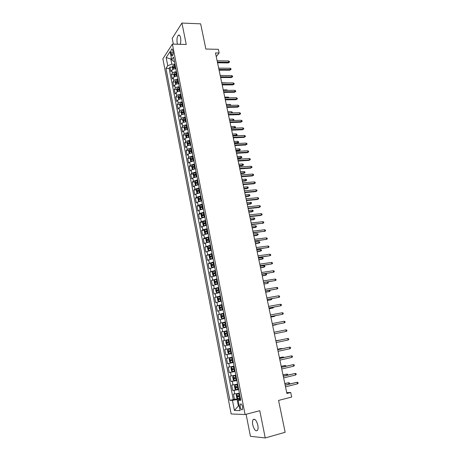 <?xml version="1.0" encoding="UTF-8"?>
<svg xmlns="http://www.w3.org/2000/svg" width="461" height="461" viewBox="0 0 461 461"><rect width="100%" height="100%" fill="white"/><g stroke="black" fill="none" stroke-linecap="round" stroke-linejoin="round"><path stroke-width="0.69" d="M257.814 425.209C256.408 420.213 254.824 418.375 253.066 419.7C252.432 420.801 252.328 422.512 252.749 424.84C254.138 429.836 255.722 431.675 257.515 430.355C258.143 429.254 258.241 427.537 257.814 425.209M180.159 44.302C180.845 42.372 180.983 40.182 180.574 37.733C180.026 35.416 179.271 34.581 178.298 35.232C177.053 36.845 176.678 39.404 177.168 42.913L177.537 44.233M242.619 406.913C241.939 404.418 241.166 403.513 240.302 404.193L240.146 406.873C240.826 409.368 241.599 410.278 242.469 409.599L242.619 406.913M246.099 414.272L250.427 436.308L265.242 437.95L285.157 432.285L278.565 400.425L291.698 397.048L290.735 392.495L286.725 392.605M162.877 58.812L231.145 413.961L245.091 414.537L172.391 44.1L162.877 58.812M172.391 44.1L186.244 44.463L181.945 23.05L172.207 38.372L173.336 44.123M181.945 23.05L200.662 23.845L205.871 49.039L218.353 49.327L219.131 53.009L215.483 52.934L286.903 393.469L290.735 392.495M175.854 68.729C173.964 68.81 172.61 69.306 171.797 70.205L170.852 71.564L169.994 67.127L172.414 67.15M174.183 67.168L175.192 67.173M176.442 71.714C174.546 71.795 173.192 72.291 172.379 73.184L171.429 74.532L173.866 74.544M175.664 74.549L176.995 74.555L176.373 74.688L176.649 76.111L177.278 75.984M171.429 74.532L172.293 78.998L173.25 77.661C174.062 76.78 175.422 76.29 177.318 76.198M178.787 83.706C176.886 83.804 175.526 84.288 174.707 85.158L173.745 86.461L172.875 81.977L175.324 81.972M177.162 81.972L178.447 81.972M180.268 91.249C178.361 91.353 176.995 91.837 176.171 92.684L175.197 93.963L174.327 89.457L176.794 89.44M178.689 89.428L179.905 89.417M181.749 98.827C179.842 98.942 178.47 99.42 177.641 100.25L176.661 101.501L175.785 96.971L178.274 96.943M181.323 96.649L180.263 96.914L181.375 96.902M183.242 106.445C181.334 106.572 179.957 107.038 179.116 107.857L178.13 109.073L177.249 104.526L179.755 104.48M181.916 104.44L182.844 104.422M184.74 114.098C182.827 114.23 181.45 114.697 180.603 115.492L179.606 116.685L178.718 112.115L181.248 112.052M183.657 111.994L184.325 111.983M186.244 121.79C184.331 121.934 182.948 122.396 182.095 123.173L181.092 124.332L180.199 119.739L182.746 119.664M185.524 119.583L185.812 119.572M187.76 129.524C185.841 129.674 184.452 130.129 183.593 130.889L182.585 132.019L181.686 127.403L184.256 127.311M189.281 137.292C187.356 137.447 185.967 137.897 185.103 138.64L184.083 139.746L183.178 135.108L185.771 134.998M190.808 145.094C188.883 145.267 187.489 145.711 186.619 146.431L185.587 147.508L184.682 142.847L187.293 142.72M192.346 152.943C190.416 153.121 189.016 153.559 188.14 154.262L187.103 155.305L186.192 150.62L188.826 150.482M193.891 160.826L189.673 162.134L188.618 163.142L187.708 158.434L190.364 158.279M195.441 168.749L191.206 170.04L190.151 171.019L189.229 166.288L191.914 166.116M196.882 176.724L192.756 177.986L191.684 178.937L190.762 174.183L193.47 173.993M198.57 184.717L194.306 185.973L193.228 186.895L192.3 182.118L195.032 181.905M200.143 192.761L195.867 194.006L194.778 194.888L193.851 190.088L196.605 189.857M201.728 200.846L197.435 202.074L196.34 202.926L195.401 198.097L198.19 197.85M203.318 208.971L199.014 210.181L197.907 211L196.962 206.153L199.78 205.883M204.915 217.137L200.593 218.33L199.48 219.119L198.535 214.244L201.382 213.956M206.522 225.343L202.189 226.524L201.065 227.279L200.114 222.375L202.99 222.069M208.142 233.594L203.791 234.753L202.656 235.479L201.699 230.552L204.609 230.218M209.761 241.887L205.399 243.028L204.252 243.719L203.295 238.769L206.234 238.412M211.397 250.219L205.86 252L204.897 247.027L207.871 246.647M213.034 258.598L207.473 260.327L206.505 255.325L209.519 254.921M214.682 267.017L209.098 268.694L208.124 263.669L211.173 263.243M216.342 275.482L210.729 277.101L209.749 272.053L212.844 271.598M218.007 283.988L212.371 285.555L211.386 280.478L217.096 279.343M219.684 292.539L214.019 294.055L213.028 288.949L216.48 288.396M221.366 301.137L215.673 302.595L214.682 297.466L218.871 296.769M223.055 309.775L217.338 311.181L216.342 306.023L222.127 305.021M224.755 318.465L219.015 319.807L218.013 314.627L223.804 313.584M226.466 327.195L220.698 328.48L219.69 323.27L225.487 322.193M228.183 335.971L222.392 337.204L221.372 331.966L227.181 330.842M229.912 344.793L224.092 345.969L223.072 340.702L228.887 339.538M224.092 345.969L229.912 344.776M230.609 348.337L224.772 349.484L225.798 354.78L231.629 353.547M232.35 357.223L226.489 358.318L227.521 363.637L233.352 362.358M234.096 366.161L228.207 367.192L229.244 372.54L235.087 371.22M235.859 375.145L229.941 376.118L230.984 381.495L236.833 380.129M237.622 384.174L231.681 385.085L232.73 390.49L237.329 389.384M171.066 52.9L171.394 54.559C171.671 55.758 172.051 56.184 172.541 55.833C173.117 55.032 173.284 53.776 173.048 52.07L172.719 50.399C172.443 49.206 172.062 48.785 171.578 49.131C170.996 49.932 170.824 51.188 171.066 52.9L173.152 52.946M240.596 399.341L238.107 400.332L240.786 400.315L173.572 57.072L171.705 59.844L173.716 61.451L174.431 61.463M238.107 400.332L240.112 410.607L234.407 410.446L232.459 400.361L229.93 400.378L165.972 68.355L167.746 65.716L166.167 57.562L170.092 51.563L171.705 59.844M169.994 67.127L169.135 68.378L233.266 399.549L238.13 398.632M239.403 393.256L233.427 394.103L234.482 399.537M238.689 389.62L232.73 390.49M236.914 380.555L230.984 381.495M235.15 371.543L229.244 372.54M233.399 362.582L227.521 363.637M231.653 353.662L225.798 354.78M223.072 340.702L228.875 339.492M221.372 331.966L227.152 330.698M219.69 323.27L225.441 321.951M218.013 314.627L223.735 313.244M216.342 306.023L222.041 304.588M214.682 297.466L220.352 295.974M213.028 288.949L218.675 287.405M211.386 280.478L217.004 278.876M209.749 272.053L215.345 270.4M208.124 263.669L213.691 261.957M206.505 255.325L212.048 253.567M204.897 247.027L210.412 245.212M203.295 238.769L204.43 238.06L208.787 236.908M201.699 230.552L202.828 229.809L207.168 228.639M200.114 222.375L201.232 221.603L205.56 220.416M198.535 214.244L199.642 213.437L203.958 212.233M196.962 206.153L198.063 205.312L202.362 204.09M195.401 198.097L196.495 197.227L200.777 195.988M193.851 190.088L194.928 189.183L199.198 187.932M192.3 182.118L193.372 181.179L197.625 179.911M190.762 174.183L191.822 173.215L196.063 171.93M189.229 166.288L190.284 165.292L194.507 163.989M187.708 158.434L188.751 157.408C189.627 156.711 191.033 156.273 192.963 156.089M186.192 150.62L187.224 149.56C188.1 148.845 189.494 148.402 191.424 148.229M184.682 142.847L185.708 141.752C186.572 141.02 187.967 140.57 189.892 140.409M183.178 135.108L184.198 133.984C185.057 133.229 186.446 132.78 188.37 132.624M181.686 127.403L182.694 126.251C183.547 125.484 184.936 125.023 186.849 124.879M180.199 119.739L181.202 118.563C182.049 117.768 183.426 117.307 185.339 117.169M178.718 112.115L179.709 110.905C180.551 110.098 181.928 109.632 183.841 109.505M177.249 104.526L178.228 103.287C179.064 102.463 180.435 101.99 182.343 101.869M175.785 96.971L176.759 95.709C177.589 94.862 178.954 94.384 180.856 94.275M174.327 89.457L175.289 88.16C176.114 87.302 177.479 86.818 179.381 86.72M172.875 81.977L173.832 80.658C174.65 79.776 176.004 79.292 177.906 79.194M171.544 59.031L170.806 59.02L171.82 64.229L167.746 65.716M174.984 64.263L171.82 64.229M265.242 437.95L259.774 410.693L245.091 414.537M216.255 56.617L219.131 53.009M171.377 58.172L170.806 59.02L166.167 57.562M239.173 405.778L238.389 405.98L239.213 405.991M240.475 398.725L237.138 399.554L238.389 405.98L234.407 410.446M169.135 68.378L165.972 68.355M233.266 399.549L229.93 400.378M232.459 400.361L237.138 399.554M217.552 62.794L228.189 62.932L228.76 62.258L217.402 62.102M228.483 60.95L229.342 61.405L229.497 62.131L228.76 62.258L228.483 60.95L217.125 60.783M229.497 62.131L228.189 62.932M174.425 68.873L175.814 68.516M172.789 69.427L172.374 67.289L172.754 65.796L175.088 64.799M175.364 66.211L173.319 66.926L173.445 67.842L175.537 67.104M173.319 66.926L175.451 66.666M222.214 70.164L219.113 70.239M219.09 70.141L229.745 70.216L230.321 69.553L218.946 69.467M230.039 68.24L230.898 68.689L231.053 69.421L230.321 69.553L230.039 68.24L218.67 68.136M231.053 69.421L229.745 70.216M220.635 77.517L231.301 77.534L231.883 76.889L220.502 76.86M231.601 75.564L232.459 76.007L232.621 76.739L231.883 76.889L231.601 75.564L220.22 75.529M232.621 76.739L231.301 77.534M222.19 84.933L232.868 84.887L233.456 84.254L222.058 84.294M233.174 82.922L234.032 83.36L234.188 84.098L233.456 84.254L233.174 82.922L221.776 82.951M234.188 84.098L232.868 84.887M223.752 92.379L234.447 92.281L235.035 91.653L223.625 91.762M234.753 90.321L235.611 90.748L235.767 91.491L235.035 91.653L234.753 90.321L223.343 90.414M235.767 91.491L234.447 92.281M175.82 76.359L176.649 76.111M174.246 76.895L173.82 74.717L174.2 73.23L176.546 72.244M176.822 73.668L174.771 74.371L174.903 75.293L176.373 74.688M174.771 74.371L176.909 74.106M223.781 75.541L220.208 75.466M177.226 83.885L178.747 83.481M175.71 84.403L175.272 82.173L175.658 80.704L178.009 79.73M178.292 81.153L176.229 81.856L176.373 82.778L178.465 82.058M176.229 81.856L178.372 81.585M225.343 82.945L221.718 82.669M225.285 82.663L225.844 82.94M178.638 91.445L180.222 91.019M177.208 91.929L176.736 89.67L177.122 88.212L179.485 87.25M179.761 88.679L177.698 89.376L177.842 90.298L179.94 89.584M177.698 89.376L179.848 89.1M226.916 90.385L226.806 89.878L223.233 89.907M226.806 89.878L227.671 90.379M180.055 99.046L181.703 98.596M178.747 99.484L178.2 97.202L178.591 95.755L180.96 94.805M181.242 96.245L179.173 96.931L179.323 97.853L181.421 97.15M228.489 97.859L228.333 97.127L224.761 97.179M228.333 97.127L229.25 97.847M225.325 99.864L236.026 99.703L236.626 99.092L225.199 99.265M236.337 97.749L237.196 98.17L237.357 98.919L236.626 99.092L236.337 97.749L224.916 97.911M237.357 98.919L236.026 99.703M181.478 106.681L183.196 106.203M180.291 107.073L179.675 104.774L180.072 103.333L182.447 102.394M182.729 103.84L180.654 104.526L180.81 105.448L182.913 104.756M180.654 104.526L182.81 104.238M230.074 105.373L229.872 104.411L226.293 104.48M229.872 104.411L230.719 104.814L230.834 105.356M226.904 107.39L237.617 107.159L238.216 106.566L226.777 106.802M237.928 105.217L238.792 105.632L238.954 106.382L238.216 106.566L237.928 105.217L226.495 105.442M238.954 106.382L237.617 107.159M182.908 114.357L184.694 113.855M181.841 114.703L181.156 112.38L181.559 110.951L183.945 110.023M184.227 111.481L182.141 112.156L182.302 113.083L184.406 112.398M182.141 112.156L184.302 111.862M231.664 112.922L231.416 111.729L227.832 111.821M231.416 111.729L232.263 112.127L232.379 112.905M228.489 114.945L239.219 114.656L239.818 114.074L228.368 114.38M239.53 112.72L240.394 113.124L240.556 113.879L239.818 114.074L239.53 112.72L228.08 113.014M240.556 113.879L239.219 114.656M184.348 122.067L186.198 121.537M183.392 122.378L182.648 120.021L183.052 118.61L185.443 117.693M185.731 119.151L183.639 119.82L183.806 120.753L185.91 120.079M183.639 119.82L185.8 119.526M233.145 120.511L232.966 119.082L229.376 119.192M232.966 119.082L233.813 119.474L233.969 120.212L229.659 120.523M233.969 120.212L233.675 120.494M230.079 122.54L240.821 122.188L241.431 121.618L229.964 121.992M241.138 120.258L242.002 120.655L242.163 121.41L241.431 121.618L241.138 120.258L229.676 120.621M242.163 121.41L240.821 122.188M185.789 129.823L187.708 129.264M184.947 130.088L184.59 130.014L184.141 127.703L184.55 126.302L186.953 125.398M187.241 126.867L185.138 127.53L185.316 128.458L187.42 127.795M185.138 127.53L187.31 127.224M234.442 128.146L234.805 127.806L234.522 126.47L230.932 126.602M234.522 126.47L235.375 126.856L235.531 127.593L231.215 127.939M235.531 127.593L234.684 128.135M231.681 130.175L242.434 129.754L243.051 129.201L231.572 129.645M242.757 127.835L243.621 128.227L243.783 128.982L243.051 129.201L242.757 127.835L231.278 128.262M243.783 128.982L242.434 129.754M233.289 137.839L244.059 137.361L244.676 136.819L233.18 137.332M244.382 135.442L245.246 135.828L245.408 136.594L244.676 136.819L244.382 135.442L232.891 135.943M245.408 136.594L244.059 137.361M234.908 145.549L245.684 145.002L246.307 144.472L234.805 145.054M246.013 143.094L246.877 143.469L247.038 144.235L246.307 144.472L246.013 143.094L234.511 143.659M247.038 144.235L245.684 145.002M236.533 153.294L247.321 152.677L247.949 152.165L236.43 152.816M247.655 150.782L248.519 151.15L248.681 151.917L247.949 152.165L247.655 150.782L236.136 151.415M248.681 151.917L247.321 152.677M238.164 161.073L248.969 160.393L249.603 159.898L238.066 160.618M249.303 158.503L250.167 158.866L250.329 159.639L249.603 159.898L249.303 158.503L237.772 159.212M250.329 159.639L248.969 160.393M239.801 168.893L250.623 168.144L251.257 167.666L239.714 168.461M250.957 166.265L251.821 166.617L251.988 167.395L251.257 167.666L250.957 166.265L239.415 167.043M251.988 167.395L250.623 168.144M241.449 176.753L252.282 175.935L252.922 175.468L241.362 176.338M252.622 174.062L253.487 174.408L253.654 175.192L252.922 175.468L252.622 174.062L241.068 174.921M253.654 175.192L252.282 175.935M243.108 184.654L253.948 183.766L254.599 183.317L243.028 184.256M254.293 181.899L255.158 182.239L255.331 183.023L254.599 183.317L254.293 181.899L242.728 182.827M255.331 183.023L253.948 183.766M244.774 192.589L255.63 191.632L256.281 191.2L244.693 192.214M255.976 189.776L256.84 190.105L257.007 190.894L256.281 191.2L255.976 189.776L244.393 190.779M257.007 190.894L255.63 191.632M246.445 200.57L257.313 199.544L257.97 199.117L246.37 200.212M257.664 197.688L258.529 198.017L258.702 198.806L257.97 199.117L257.664 197.688L246.07 198.772M258.702 198.806L257.313 199.544M248.127 208.585L259.007 207.485L259.67 207.081L248.058 208.251M259.364 205.646L260.229 205.963L260.402 206.759L259.67 207.081L259.364 205.646L247.753 206.799M260.402 206.759L259.007 207.485M249.816 216.641L260.707 215.471L261.375 215.08L249.753 216.324M261.07 213.639L261.934 213.944L262.107 214.745L261.375 215.08L261.07 213.639L249.447 214.872M262.107 214.745L260.707 215.471M187.241 137.609L189.229 137.026M186.509 137.839L186.1 137.741L185.645 135.419L186.06 134.03L188.468 133.137M188.756 134.618L186.653 135.269L186.832 136.202L188.941 135.546M186.653 135.269L188.826 134.964M236.09 133.892L236.937 134.272L237.098 135.015L235.784 135.764L236.372 135.234L236.09 133.892L232.494 134.042M237.098 135.015L232.776 135.384M235.784 135.764L232.88 135.886M188.699 145.44L190.756 144.823M188.076 145.636L187.61 145.509L187.154 143.175L187.575 141.804L189.99 140.922M190.284 142.403L188.169 143.054L188.353 143.988L190.468 143.342M189.269 143.002L190.347 142.743M237.663 141.348L238.51 141.717L238.671 142.466L237.352 143.21L237.945 142.697L237.663 141.348L234.061 141.521M238.671 142.466L234.344 142.87M237.352 143.21L234.447 143.354M190.168 153.306L192.295 152.666M189.65 153.467L189.131 153.317L188.676 150.972L189.096 149.606L191.522 148.742M191.816 150.228L189.69 150.88L189.88 151.813L192.001 151.173M189.696 150.874L191.88 150.557M239.242 148.84L240.095 149.203L240.25 149.958L238.931 150.695L239.53 150.194L239.242 148.84L235.64 149.036M240.25 149.958L235.923 150.39M238.931 150.695L236.02 150.856M191.643 161.212L193.833 160.543M191.223 161.338L190.658 161.166L190.197 158.803L190.624 157.455L193.061 156.602M193.355 158.094L191.217 158.74L191.413 159.679L193.539 159.045M192.312 158.676L193.418 158.411M240.832 156.371L241.679 156.728L241.841 157.483L240.515 158.221L241.115 157.731L240.832 156.371L237.219 156.584M241.841 157.483L237.507 157.95M240.515 158.221L237.599 158.394M193.124 169.158L195.383 168.461M192.807 169.256L192.197 169.049L191.736 166.675L192.162 165.338L194.611 164.496M194.905 166L192.75 166.64L192.957 167.579L195.089 166.951M192.75 166.64L194.963 166.3M242.423 163.937L243.275 164.283L243.437 165.044L242.106 165.776L242.711 165.303L242.423 163.937L238.81 164.174M243.437 165.044L239.098 165.539M242.106 165.776L239.19 165.972M194.617 177.145L196.945 176.419M194.398 177.208L193.735 176.972L193.274 174.586L193.706 173.261L196.161 172.431M196.461 173.947L194.294 174.581L194.507 175.526L196.645 174.903M195.182 175.249L195.389 174.506L196.513 174.235M244.03 171.538L244.877 171.878L245.039 172.639L243.708 173.371L244.318 172.91L244.03 171.538L240.412 171.792M245.039 172.639L240.7 173.169M243.708 173.371L240.786 173.584M196.115 185.166L198.507 184.412M198.247 184.746L198.564 184.682M195.988 185.207L195.291 184.93L194.824 182.539L195.251 181.259L197.723 180.412M198.023 181.928L195.85 182.562L196.063 183.507L198.213 182.89M196.743 183.236L196.945 182.475L198.074 182.204M245.638 179.173L246.491 179.508L246.652 180.274L245.315 180.994L245.926 180.551L245.638 179.173L242.019 179.456M246.652 180.274L242.307 180.839M245.315 180.994L242.388 181.231M197.625 193.234L200.08 192.45M199.538 192.831L200.132 192.71M196.812 189.264L197.585 193.24L196.847 192.934L196.38 190.531L196.824 189.229L199.296 188.428M199.596 189.955L197.406 190.583L197.625 191.528L199.78 190.923M198.316 191.263L198.501 190.491L199.648 190.214M247.257 186.849L248.11 187.172L248.272 187.944L246.929 188.664L247.551 188.232L247.257 186.849L243.633 187.149M248.272 187.944L243.921 188.537M246.929 188.664L244.002 188.912M200.875 196.484L198.391 197.273L197.942 198.558L198.414 200.979L199.175 201.313L201.664 200.529M200.829 200.961L201.711 200.771M201.175 198.023L198.973 198.645L199.198 199.59L201.365 198.991M199.895 199.331L200.068 198.547L201.221 198.27M248.882 194.559L249.735 194.876L249.897 195.648L248.554 196.363L249.176 195.948L248.882 194.559L245.252 194.882M249.897 195.648L245.546 196.277M248.554 196.363L245.621 196.634M202.46 204.58L199.965 205.358L199.515 206.632L199.988 209.058L200.76 209.421L203.255 208.649M202.206 209.127L203.301 208.879M202.759 206.125L200.552 206.741L200.783 207.692L202.949 207.098M201.486 207.438L201.641 206.637L202.805 206.361M250.519 202.304L251.372 202.615L251.533 203.393L250.185 204.108L250.813 203.704L250.519 202.304L246.883 202.656M251.533 203.393L247.177 204.056M250.185 204.108L247.246 204.39M204.05 212.723L201.549 213.483L201.094 214.745L201.572 217.183L202.344 217.563L204.851 216.808M202.344 217.563L202.748 217.523M203.624 217.333L204.891 217.022M204.356 214.273L202.131 214.884L202.373 215.84L204.546 215.252M203.082 215.587L203.226 214.774L204.396 214.492M252.161 210.089L253.014 210.395L253.175 211.173L251.821 211.881L252.455 211.495L252.161 210.089L248.519 210.464M253.175 211.173L248.819 211.87M251.821 211.881L248.882 212.187M205.652 220.9L203.145 221.655L202.684 222.894L203.163 225.348L203.923 225.74L206.459 225.008M203.134 221.683L203.923 225.74L204.575 225.683M205.082 225.573L206.499 225.21M205.958 222.461L203.727 223.066L203.969 224.023L206.153 223.447M204.69 223.775L204.817 222.951L205.998 222.669M253.809 217.915L254.662 218.209L254.829 218.992L253.469 219.695L254.109 219.327L253.809 217.915L250.167 218.307M254.829 218.992L250.467 219.724M253.469 219.695L250.525 220.024M251.516 224.738L263.093 223.124L251.452 224.444M262.787 221.672L263.652 221.972L263.825 222.778L263.093 223.124L262.787 221.672L251.147 222.98M263.825 222.778L262.418 223.499M253.222 232.874L264.821 231.203L253.164 232.603M264.51 229.745L265.375 230.039L265.548 230.846L264.821 231.203L264.51 229.745L252.859 231.134M265.548 230.846L264.141 231.56M254.939 241.057L266.55 239.322L254.887 240.803M266.239 237.859L267.103 238.141L267.282 238.954L266.55 239.322L266.239 237.859L254.576 239.322M256.662 249.274L268.296 247.488L256.616 249.044M267.979 246.013L268.844 246.289L269.022 247.108L268.296 247.488L267.979 246.013L256.304 247.557M207.266 229.123L204.742 229.86L204.281 231.088L204.759 233.554L205.548 233.981L208.072 233.249M205.548 233.981L206.482 233.871M206.58 233.848L208.107 233.439M207.571 230.69L205.324 231.295L205.571 232.252L207.767 231.681M206.303 232.01L206.413 231.168L207.606 230.886M255.469 225.775L256.322 226.063L256.489 226.852L255.123 227.55L255.763 227.192L255.469 225.775L251.821 226.195M256.489 226.852L252.121 227.619M255.123 227.55L252.179 227.895M208.879 237.386L206.349 238.112L205.883 239.322L206.367 241.806L207.162 242.25L209.692 241.535M207.162 242.25L209.726 241.708M209.19 238.959L206.931 239.559L207.185 240.521L209.386 239.956M207.928 240.279L208.02 239.426L209.225 239.144M257.134 233.675L257.987 233.952L258.154 234.747L256.783 235.444L257.434 235.098L257.134 233.675L253.481 234.119M258.154 234.747L253.781 235.548M256.783 235.444L253.838 235.802M210.51 245.69L207.969 246.405L207.496 247.603L207.98 250.093L208.781 250.565L211.322 249.862M208.781 250.565L211.357 250.023M210.815 247.275L208.551 247.868L208.81 248.831L211.011 248.277M209.559 248.594L209.634 247.73L210.85 247.442M255.503 243.754L259.111 243.045L258.805 241.61L255.152 242.077M258.805 241.61L259.658 241.887L259.831 242.682L255.452 243.517M212.141 254.04L209.594 254.737L209.115 255.924L209.605 258.425L210.412 258.921L212.965 258.229M210.412 258.921L212.994 258.379M212.452 255.63L210.17 256.218L210.435 257.186L212.654 256.639M211.201 256.956L211.259 256.074L212.486 255.786M257.18 251.741L260.793 251.032L260.488 249.591L256.829 250.081M260.488 249.591L261.341 249.85L261.514 250.651L257.134 251.527M258.396 257.538L270.042 255.688L258.35 257.33M269.731 254.213L270.595 254.478L270.768 255.296L270.042 255.688L269.731 254.213L258.039 255.838M213.783 262.43L211.213 263.145L210.746 264.286L211.236 266.798L212.048 267.317L214.613 266.642M212.048 267.317L214.636 266.775M214.1 264.032L211.806 264.614L212.077 265.582L214.296 265.04M212.855 265.352L212.89 264.464L214.129 264.17M258.863 259.768L262.482 259.053L262.176 257.607L258.517 258.12M262.176 257.607L263.035 257.86L263.202 258.661L258.823 259.572M260.137 265.841L271.806 263.934L260.096 265.657M271.489 262.447L272.353 262.707L272.532 263.531L271.806 263.934L271.489 262.447L259.785 264.153M215.437 270.866L212.867 271.535L212.383 272.687L212.873 275.217L213.691 275.759L216.267 275.102M213.691 275.759L216.29 275.217M215.754 272.474L213.443 273.05L213.72 274.024L215.95 273.488M214.515 273.799L214.532 272.889L215.777 272.595M260.557 267.835L264.188 267.115L263.876 265.663L260.211 266.199M263.876 265.663L264.735 265.911L264.902 266.717L260.517 267.662M261.888 274.186L273.575 272.221L261.854 274.024M273.252 270.728L274.122 270.976L274.301 271.806L273.575 272.221L273.252 270.728L261.537 272.514M214.521 279.994L214.025 281.135L214.521 283.682L215.35 284.247L217.932 283.601M215.35 284.247L217.949 283.705M217.413 280.962L215.097 281.533L215.379 282.507L217.615 281.982M216.192 282.288L216.18 281.366L217.436 281.072M262.257 275.943L265.893 275.217L265.588 273.759L261.917 274.324M265.588 273.759L266.441 273.995L266.614 274.808L262.223 275.787M263.646 282.576L275.35 280.547L263.617 282.432M275.027 279.049L275.897 279.285L276.076 280.121L275.35 280.547L275.027 279.049L263.3 280.916M218.768 287.866L216.18 288.505L215.679 289.629L216.18 292.182L217.01 292.775L219.603 292.141M217.01 292.775L219.62 292.234M219.084 289.491L216.756 290.055L217.039 291.035L219.286 290.516M217.874 290.816L217.84 289.883L219.102 289.583M263.963 284.085L267.611 283.359L263.934 283.953M267.524 281.953L268.158 282.12L268.331 282.939L267.611 283.359L267.322 281.982M265.415 291.006L277.136 288.92L265.392 290.891M276.813 287.41L277.683 287.641L277.862 288.477L277.136 288.92L276.813 287.41L265.069 289.364M220.444 296.435L217.846 297.057L217.344 298.163L217.846 300.733L218.681 301.344L221.286 300.733M218.681 301.344L221.297 300.808M220.761 298.065L218.422 298.624L218.716 299.604L220.963 299.097M219.569 299.391L219.505 298.446L220.779 298.146M265.68 292.274L269.339 291.542L265.657 292.165M269.806 290.269L270.054 291.11L269.339 291.542L269.091 290.39M267.19 299.483L278.934 297.333L267.173 299.385M278.611 295.818L279.475 296.037L279.654 296.878L278.934 297.333L278.611 295.818L266.85 297.852M222.127 305.044L219.522 305.649L219.015 306.744L219.517 309.325L220.364 309.965L222.974 309.366M220.364 309.965L222.986 309.423M222.45 306.686L220.099 307.239L220.393 308.219L222.651 307.723M221.274 308.006L221.182 307.049L222.461 306.749M267.409 300.503L271.074 299.765L267.386 300.416M271.656 298.699L271.788 299.322L271.074 299.765L270.878 298.837M268.982 308L280.737 305.787L268.965 307.925M280.409 304.266L281.279 304.473L281.458 305.32L280.737 305.787L280.409 304.266L268.642 306.386M223.827 313.699L221.205 314.293L220.692 315.37L221.199 317.963L222.052 318.626L224.674 318.044M222.052 318.626L224.686 318.09M224.15 315.347L221.781 315.894L222.087 316.88L224.351 316.39M222.997 316.672L222.865 315.699L224.155 315.399M269.143 308.772L272.814 308.034L269.126 308.703M273.448 307.187L273.529 307.573L272.814 308.034L272.664 307.331M270.774 316.563L282.553 314.287L270.763 316.511M282.224 312.754L283.094 312.956L283.273 313.808L282.553 314.287L282.224 312.754L270.44 314.967M225.527 322.4L222.899 322.977L222.381 324.037L222.894 326.647L223.752 327.333L226.386 326.768M223.752 327.333L226.391 326.797M225.855 324.054L223.476 324.596L223.781 325.587L226.057 325.103M224.732 325.38L224.559 324.394L225.861 324.089M270.884 317.082L274.566 316.338L270.872 317.035M275.252 315.716L274.566 316.338L274.468 315.866M272.578 325.166L284.374 322.833L272.578 325.143M284.045 321.288L284.915 321.484L285.094 322.337L284.374 322.833L284.045 321.288L272.249 323.587M227.238 331.148L224.588 331.73L224.081 332.75L224.593 335.377L225.458 336.086L228.103 335.533M225.458 336.086L228.103 335.55M227.567 332.813L225.175 333.343L225.492 334.34L227.774 333.868M226.489 334.127L226.259 333.136L227.573 332.83M272.635 325.437L276.329 324.688L272.63 325.414M276.854 324.331L276.277 324.446M285.878 329.869L286.742 330.053L286.926 330.912L286.206 331.419L274.393 333.816L286.206 331.419L285.878 329.869L274.065 332.254M228.961 339.936L226.299 340.506L225.786 341.515L226.299 344.148L227.175 344.891L229.826 344.35M229.29 341.613L226.887 342.143L227.21 343.14L229.497 342.673M228.31 342.915L227.97 341.924L229.29 341.618M278.098 333.078L274.399 333.827L278.116 333.061M288.05 340.051L288.77 339.532L288.586 338.668L287.716 338.495L288.05 340.051L276.225 342.54M275.891 340.967L287.716 338.495L275.891 340.944M228.034 349.305L230.696 348.775L228.034 349.305L227.504 350.32L228.016 352.97L228.898 353.737L231.56 353.212M230.552 351.662L231.232 351.524L230.074 351.743L229.693 350.752L228.61 350.982L228.933 351.985L230.552 351.662L230.88 353.351M231.024 350.458L228.61 350.982M279.591 340.172L275.845 340.742M280.029 340.08L275.851 340.76M289.9 348.723L290.62 348.193L290.436 347.323L289.566 347.162L289.9 348.723L278.064 351.305M277.729 349.72L289.566 347.162L277.724 349.68M229.762 358.174L232.43 357.661L229.762 358.174L229.226 359.171L229.745 361.833L230.633 362.628L233.306 362.121M232.765 359.355L230.339 359.868L230.667 360.877L232.972 360.427M232.966 360.393L231.808 360.629L231.422 359.632L230.339 359.868M281.429 348.879L281.337 348.453L277.626 349.213M282.213 348.706L281.337 348.453L277.631 349.254M291.761 357.448L292.481 356.9L292.297 356.03L291.427 355.875L291.761 357.448L279.908 360.116M279.579 358.525L291.427 355.875L279.562 358.456M234.176 366.553L231.503 367.089L230.961 368.068L231.48 370.748L232.373 371.566L235.058 371.076M231.503 367.089L234.182 366.593M234.516 368.299L232.073 368.8L232.413 369.814L234.724 369.37M234.718 369.324L233.554 369.555L233.018 368.944M283.273 357.627L283.135 356.964L279.412 357.73M284.062 357.454L283.135 356.964L279.424 357.794M293.634 366.213L294.349 365.654L294.164 364.778L293.294 364.634L293.634 366.213L281.769 368.973M281.435 367.377L293.294 364.634L281.412 367.284M235.928 375.513L233.249 376.055L232.701 377.017L233.226 379.708L234.13 380.555L236.821 380.083M233.249 376.055L235.94 375.577M236.274 377.288L233.825 377.784L234.165 378.798L236.487 378.366M236.476 378.302L235.306 378.533L234.77 377.939M285.129 366.426L284.938 365.521L281.204 366.288M285.918 366.241L285.797 365.659L284.938 365.521L281.222 366.374M295.513 375.024L296.233 374.453L296.043 373.571L295.173 373.433L295.513 375.024L283.636 377.876M283.296 376.274L295.173 373.433L283.273 376.153M237.692 384.526L235.006 385.068L234.453 386.007L234.983 388.715L235.888 389.591L238.596 389.136M235.865 389.568L234.995 385.091L237.709 384.601M238.043 386.324L235.583 386.814L235.928 387.834L238.256 387.413M238.245 387.332L237.075 387.557L236.533 386.981M286.996 375.266L286.748 374.113L283.008 374.891M287.785 375.075L287.606 374.246L286.748 374.113L283.031 375M297.403 383.88L298.123 383.298L297.933 382.411L297.063 382.284L297.403 383.88L285.515 386.831M285.175 385.217L297.063 382.284L285.146 385.073M239.466 393.585L236.758 394.149L236.216 395.048L236.747 397.774L237.663 398.673L240.377 398.235M236.775 394.126L239.484 393.677M239.824 395.405L237.346 395.89L237.697 396.915L240.037 396.5M240.02 396.402L238.844 396.633L238.308 396.062M288.868 384.157L288.574 382.757L284.823 383.535M289.203 384.071L289.612 383.742L289.433 382.878L288.574 382.757L284.852 383.667M172.379 73.184L171.797 70.205M234.758 394.069L234.055 390.438M233.001 385.01L232.298 381.403M231.249 375.997L230.546 372.407M229.503 367.037L228.812 363.464M227.769 358.122L227.083 354.567M226.046 349.254L225.36 345.715M224.334 340.431L223.648 336.91M222.628 331.655L221.948 328.157M220.928 322.919L220.254 319.444M219.24 314.235L218.566 310.777M217.563 305.597L216.889 302.151M215.892 296.999L215.224 293.576M214.227 288.453L213.564 285.042M212.573 279.942L211.916 276.554M210.931 271.483L210.274 268.106M209.294 263.064L208.637 259.704M207.663 254.685L207.012 251.343M206.044 246.353L205.399 243.028M204.43 238.06L203.791 234.753M202.828 229.809L202.189 226.524M201.232 221.603L200.593 218.33M199.642 213.437L199.014 210.181M198.063 205.312L197.435 202.074M196.495 197.227L195.867 194.006M194.928 189.183L194.306 185.973M193.372 181.179L192.756 177.986M191.822 173.215L191.206 170.04M190.284 165.292L189.673 162.134M188.751 157.408L188.14 154.262M187.224 149.56L186.619 146.431M185.708 141.752L185.103 138.64M184.198 133.984L183.593 130.889M182.694 126.251L182.095 123.173M181.202 118.563L180.603 115.492M179.709 110.905L179.116 107.857M178.228 103.287L177.641 100.25M176.759 95.709L176.171 92.684M175.289 88.16L174.707 85.158M173.832 80.658L173.25 77.661M173.054 54.594L171.394 54.559M172.742 65.831L173.394 69.167M174.915 67.231L175.192 68.649M174.465 64.926L174.736 66.338M174.195 73.27L174.852 76.635M175.918 72.377L176.194 73.795M175.647 80.738L176.315 84.15M177.837 82.185L178.119 83.614M177.381 79.857L177.664 81.286M177.11 88.247L177.785 91.693M179.312 89.716L179.594 91.151M178.856 87.377L179.133 88.812M178.586 95.79L179.266 99.276M180.793 97.283L181.075 98.723M180.332 94.931L180.614 96.372M180.263 96.914L179.173 96.931M180.061 103.373L180.747 106.894M182.279 104.889L182.562 106.335M181.818 102.526L182.101 103.973M181.548 110.992L182.245 114.553M183.772 112.53L184.06 113.982M183.311 110.156L183.593 111.608M183.04 118.644L183.743 122.246M185.276 120.206L185.564 121.669M184.809 117.82L185.097 119.284M184.538 126.337L185.253 129.979M186.786 127.922L187.074 129.397M186.319 125.525L186.601 126.994M186.048 134.065L186.768 137.753M188.301 135.678L188.589 137.159M187.829 133.269L188.117 134.745M187.564 141.838L188.29 145.561M189.828 143.475L190.116 144.956M189.356 141.054L189.644 142.535M189.085 149.641L189.817 153.409M191.355 151.306L191.649 152.798M190.883 148.874L191.177 150.361M190.612 157.489L191.355 161.298M192.9 159.178L193.194 160.676M192.421 156.728L192.715 158.227M192.151 165.372L192.9 169.222M194.444 167.084L194.738 168.593M193.966 164.629L194.26 166.133M193.874 166.559L192.767 166.628M193.695 173.296L194.456 177.191M196 175.036L196.294 176.551M195.516 172.564L195.816 174.079M195.424 174.489L194.317 174.569M195.251 181.259L196.017 185.195M197.562 183.023L197.861 184.544M197.078 180.545L197.377 182.06M196.985 182.458L195.873 182.544M199.135 191.056L199.434 192.583M198.645 188.561L198.945 190.088M198.553 190.468L197.441 190.566M198.38 197.308L199.158 201.307M200.714 199.123L201.013 200.662M200.224 196.617L200.523 198.155M200.126 198.524L199.014 198.622M199.953 205.393L200.737 209.409M202.298 207.237L202.598 208.781M201.809 204.719L202.108 206.257M201.705 206.614L200.593 206.718M201.538 213.518L202.327 217.557M203.895 215.385L204.194 216.941M203.399 212.855L203.699 214.405M203.295 214.745L202.177 214.861M205.497 223.579L205.802 225.141M204.995 221.038L205.301 222.594M204.891 222.917L203.774 223.038M204.73 229.889L205.525 233.969M207.104 231.814L207.415 233.381M206.609 229.255L206.914 230.823M206.499 231.134L205.381 231.261M206.338 238.141L207.139 242.238M208.724 240.089L209.035 241.668M208.222 237.519L208.533 239.098M208.113 239.392L206.989 239.524M207.957 246.433L208.758 250.554M210.354 248.41L210.665 249.995M209.847 245.828L210.158 247.413M209.732 247.69L208.614 247.834M209.582 254.766L210.389 258.909M211.991 256.771L212.302 258.367M211.478 254.178L211.789 255.769M211.363 256.028L210.239 256.183M211.213 263.145L212.025 267.305M213.633 265.179L213.944 266.781M213.12 262.568L213.437 264.165M213.005 264.412L211.881 264.574M212.855 271.564L213.674 275.747M215.287 273.627L215.598 275.234M214.774 271.005L215.085 272.607M214.647 272.843L213.524 273.01M214.509 280.023L215.327 284.23M216.947 282.115L217.264 283.734M216.428 279.481L216.745 281.095M216.307 281.314L215.178 281.487M216.163 288.534L216.993 292.758M218.618 290.655L218.935 292.28M218.099 288.004L218.416 289.629M217.972 289.825L216.843 290.009M217.834 297.08L218.664 301.333M220.295 299.235L220.612 300.866M219.77 296.567L220.093 298.204M219.643 298.382L218.514 298.572M219.511 305.678L220.341 309.948M221.983 307.856L222.3 309.504M221.459 305.182L221.776 306.819M221.326 306.986L220.191 307.187M221.194 314.316L222.029 318.609M223.677 316.528L224 318.182M223.147 313.837L223.47 315.485M223.015 315.635L221.879 315.843M222.888 323L223.729 327.316M225.383 325.241L225.706 326.907M224.853 322.539L225.175 324.192M224.714 324.331L223.579 324.544M224.588 331.73L225.435 336.069M227.094 334.006L227.423 335.671M226.564 331.28L226.887 332.951M226.42 333.067L225.285 333.286M226.299 340.506L227.152 344.868M228.817 342.811L229.146 344.488M228.281 340.074L228.61 341.751M228.137 341.849L227.002 342.079M228.022 349.329L228.875 353.714M230.01 348.914L230.339 350.602M230.074 351.743L228.933 351.985M229.751 358.203L230.609 362.605M232.292 360.565L232.621 362.26M231.75 357.799L232.079 359.494M231.808 360.629L230.667 360.877M231.491 367.117L232.35 371.549M234.038 369.515L234.372 371.22M233.496 366.731L233.831 368.437M233.554 369.555L232.413 369.814M233.237 376.078L234.107 380.532M235.802 378.51L236.136 380.221M235.254 375.715L235.588 377.426M235.306 378.533L234.165 378.798M237.571 387.551L237.905 389.274M237.017 384.739L237.357 386.462M237.075 387.557L235.928 387.834M236.758 394.149L237.64 398.65M239.345 396.639L239.685 398.373M238.792 393.821L239.132 395.55M238.844 396.633L237.697 396.915M254.656 419.274L253.066 419.7M179.513 35.272L178.298 35.232M241.126 403.986L240.302 404.193M172.195 49.148L171.578 49.131M190.785 150.816L189.69 150.88M195.389 174.506L194.294 174.581M196.945 182.475L195.85 182.562M198.501 190.491L197.406 190.583M200.068 198.547L198.973 198.645M201.641 206.637L200.552 206.741M203.226 214.774L202.131 214.884M204.817 222.951L203.727 223.066M206.413 231.168L205.324 231.295M208.02 239.426L206.931 239.559M209.634 247.73L208.551 247.868M211.259 256.074L210.17 256.218M212.89 264.458L211.806 264.614M214.532 272.889L213.443 273.05M216.18 281.366L215.097 281.533M217.84 289.883L216.756 290.055M219.505 298.44L218.422 298.624M221.182 307.049L220.099 307.239M222.865 315.699L221.781 315.894M224.559 324.394L223.476 324.596M226.259 333.136L225.175 333.343M227.97 341.924L226.887 342.143M232.914 368.616L232.073 368.8M234.43 377.645L233.825 377.784M236.067 386.698L235.583 386.814M237.761 395.786L237.346 395.89"/></g></svg>
